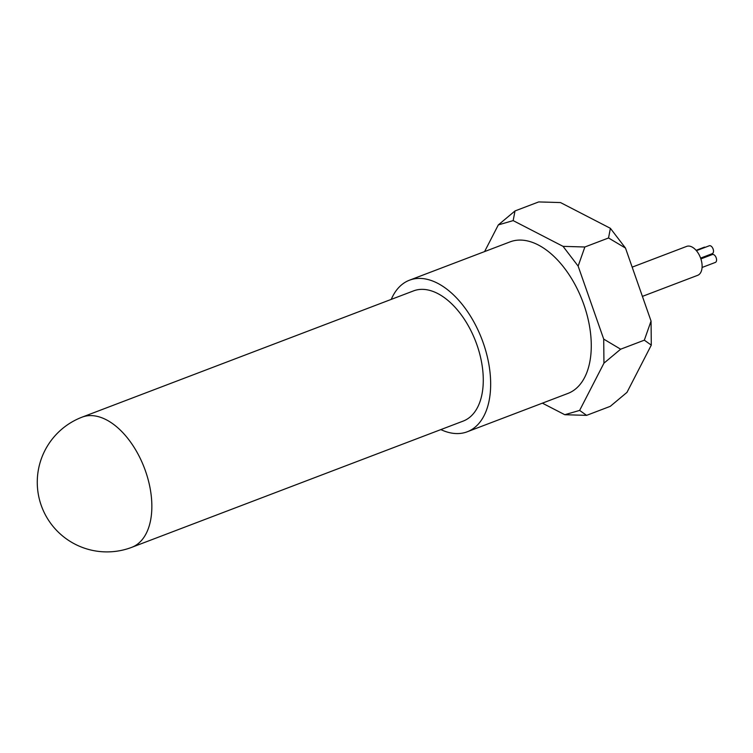 <?xml version="1.0" encoding="UTF-8"?>
<svg xmlns="http://www.w3.org/2000/svg" width="753" height="753" viewBox="0 0 753 753"><rect width="100%" height="100%" fill="white"/><g stroke="black" fill="none" stroke-linecap="round" stroke-linejoin="round"><path stroke-width="1.13" d="M704.027 247.304A4.217 2.428 69.1 0 1 704.14 247.257A4.217 2.428 69.1 0 1 704.243 247.219A4.217 2.428 69.1 0 1 705.297 247.285M707.095 256.067A4.217 2.428 69.1 0 1 707.199 256.02A4.217 2.428 69.1 0 1 707.312 255.982A4.217 2.428 69.1 0 1 708.366 256.048M712.244 254.58A4.217 2.428 69.1 0 1 712.347 254.533A4.217 2.428 69.1 0 1 712.451 254.495A4.217 2.428 69.1 0 1 716.15 257.705A4.217 2.428 69.1 0 1 715.35 262.421A4.217 2.428 69.1 0 1 715.237 262.458M709.175 245.817A4.217 2.428 69.1 0 1 709.279 245.77A4.217 2.428 69.1 0 1 709.382 245.732A4.217 2.428 69.1 0 1 713.082 248.942A4.217 2.428 69.1 0 1 712.282 253.657A4.217 2.428 69.1 0 1 712.178 253.695M632.172 267.146L686.623 246.4A15.484 8.904 69.1 0 1 687.018 246.269A15.484 8.904 69.1 0 1 700.582 258.044A15.484 8.904 69.1 0 1 697.645 275.334L642.403 296.381M391.249 299.383A81.108 46.639 69.1 0 1 409.491 280.191L510.101 241.864A81.108 46.639 69.1 0 1 512.181 241.167A81.108 46.639 69.1 0 1 583.227 302.847A81.108 46.639 69.1 0 1 567.847 393.461L467.236 431.78A81.108 46.639 69.1 0 1 465.147 432.486A81.108 46.639 69.1 0 1 440.844 429.596M409.491 280.191A81.108 46.639 69.1 0 1 411.571 279.495A81.108 46.639 69.1 0 1 482.617 341.175A81.108 46.639 69.1 0 1 467.236 431.78M415.355 290.281A69.671 40.06 -110.9 0 0 413.566 290.884L82.133 417.134A69.671 40.06 69.1 0 1 83.931 416.531A69.671 40.06 69.1 0 1 145.498 471.058A69.671 40.06 69.1 0 1 131.737 547.337L463.161 421.096A69.671 40.06 -110.9 0 0 476.367 343.264A69.671 40.06 -110.9 0 0 415.355 290.281M484.584 251.587L498.317 224.912L515.014 210.944L538.687 201.926L560.505 202.566L610.391 228.319L625.489 248.066L651.053 321.07L651.298 345.119L626.976 392.379L610.278 406.338L586.606 415.355L564.788 414.715L542.386 403.156M515.014 210.944L513.16 220.61L563.046 246.353L584.865 246.993L578.135 266.101L603.708 339.104L620.651 349.194L603.953 363.162L579.631 410.413L586.606 415.355M513.16 220.61L498.317 224.912M564.788 414.715L579.631 410.413M603.953 363.162L603.708 339.104M578.135 266.101L563.046 246.353M610.391 228.319L608.537 237.976L584.865 246.993M651.053 321.07L644.323 340.177L620.651 349.194M608.537 237.976L625.489 248.066M644.323 340.177L651.298 345.119M704.14 247.257L696.101 250.325M707.199 256.02L700.742 258.486M712.347 254.533L700.883 258.9M709.279 245.77L696.403 250.674M82.133 417.134A69.671 69.671 0 0 0 40.869 504.35A69.671 69.671 0 0 0 131.737 547.337M712.282 253.657L700.61 258.11M715.35 262.421L702.069 267.475"/></g></svg>
